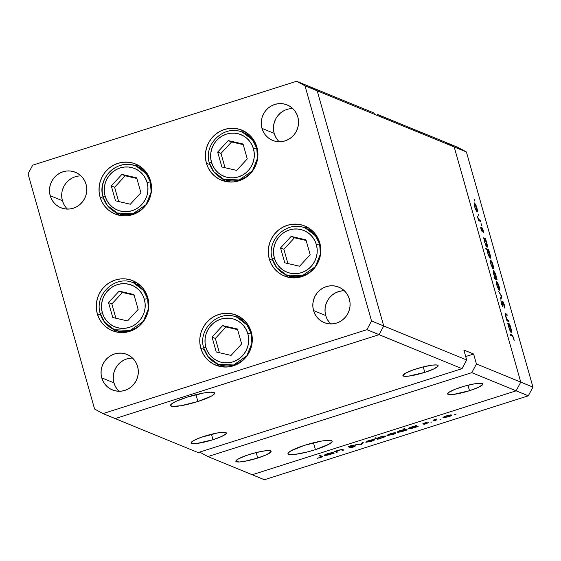 <?xml version="1.0" encoding="UTF-8"?>
<svg xmlns="http://www.w3.org/2000/svg" width="561" height="561" viewBox="0 0 561 561"><rect width="100%" height="100%" fill="white"/><g stroke="black" fill="none" stroke-linecap="round" stroke-linejoin="round"><path stroke-width="0.84" d="M150.537 180.958A27.019 26.15 112.3 0 1 142.711 208.699A27.019 26.15 112.3 0 1 115.04 213.986A27.019 26.15 112.3 0 1 100.04 197.016L103.497 198.433L100.04 197.016L99.108 191.848L99.178 186.582L100.258 181.399L102.298 176.512L105.223 172.101L108.911 168.342L113.238 165.376L118.02 163.314L123.09 162.241L128.238 162.199L133.28 163.181L138.006 165.158L142.249 168.048L145.839 171.743L148.637 176.105L150.537 180.958L151.47 186.119L151.393 191.392L150.32 196.567L148.279 201.455L145.355 205.866L141.66 209.625L137.34 212.591L132.55 214.653L127.487 215.726L122.333 215.775L117.298 214.786L112.572 212.815L108.329 209.919L104.739 206.224L101.941 201.869L100.04 197.016A27.019 26.15 112.3 0 1 107.859 169.275A27.019 26.15 112.3 0 1 135.531 163.98A27.019 26.15 112.3 0 1 150.537 180.958M116.863 213.418L115.566 212.247A27.019 26.15 -67.7 0 0 119.472 215.34M256.903 147.136A27.019 26.15 112.3 0 1 249.077 174.878A27.019 26.15 112.3 0 1 221.406 180.165A27.019 26.15 112.3 0 1 206.399 163.195L209.856 164.611L206.399 163.195L205.466 158.034L205.543 152.76L206.623 147.578L208.657 142.69L211.581 138.279L215.277 134.521L219.603 131.554L224.386 129.493L229.456 128.42L234.603 128.378L239.638 129.36L244.372 131.337L248.607 134.226L252.198 137.922L254.996 142.284L256.903 147.136L257.836 152.297L257.758 157.571L256.679 162.746L254.645 167.641L251.721 172.045L248.025 175.803L243.698 178.777L238.916 180.831L233.846 181.904L228.699 181.953L223.664 180.965L218.93 178.994L214.695 176.098L211.104 172.402L208.306 168.048L206.399 163.195A27.019 26.15 112.3 0 1 214.225 135.453A27.019 26.15 112.3 0 1 241.896 130.159A27.019 26.15 112.3 0 1 256.903 147.136M223.229 179.597L221.925 178.426A27.019 26.15 -67.7 0 0 225.838 181.526M319.798 242.962A27.019 26.15 112.3 0 1 311.972 270.704A27.019 26.15 112.3 0 1 284.301 275.991A27.019 26.15 112.3 0 1 269.301 259.021L272.758 260.437L269.301 259.021L268.368 253.86L268.439 248.586L269.518 243.404L271.559 238.516L274.483 234.105L278.172 230.347L282.499 227.38L287.288 225.319L292.351 224.246L297.498 224.204L302.54 225.185L307.267 227.163L311.509 230.052L315.1 233.748L317.898 238.109L319.798 242.962L320.731 248.123L320.654 253.397L319.581 258.579L317.54 263.467L314.616 267.877L310.92 271.636L306.601 274.602L301.811 276.664L296.748 277.737L291.594 277.779L286.559 276.797L281.832 274.82L277.59 271.931L273.999 268.235L271.201 263.873L269.301 259.021A27.019 26.15 112.3 0 1 277.12 231.279A27.019 26.15 112.3 0 1 304.791 225.992A27.019 26.15 112.3 0 1 319.798 242.962M286.131 275.43L284.827 274.252A27.019 26.15 -67.7 0 0 288.733 277.351M251.286 332.14A27.019 26.15 112.3 0 1 243.46 359.882A27.019 26.15 112.3 0 1 215.789 365.169A27.019 26.15 112.3 0 1 200.782 348.199L204.239 349.615L200.782 348.199L199.849 343.037L199.926 337.764L201.006 332.582L203.047 327.694L205.964 323.283L209.66 319.525L213.986 316.558L218.769 314.497L223.839 313.424L228.986 313.382L234.021 314.363L238.755 316.341L242.997 319.23L246.581 322.926L249.386 327.287L251.286 332.14L252.219 337.301L252.141 342.575L251.069 347.75L249.028 352.645L246.104 357.048L242.408 360.807L238.088 363.78L233.299 365.835L228.236 366.908L223.082 366.957L218.047 365.968L213.313 363.998L209.078 361.102L205.487 357.406L202.689 353.051L200.782 348.199A27.019 26.15 112.3 0 1 208.608 320.457A27.019 26.15 112.3 0 1 236.279 315.163A27.019 26.15 112.3 0 1 251.286 332.14M217.612 364.601L216.308 363.43A27.019 26.15 -67.7 0 0 220.221 366.529M147.781 297.66A27.019 26.15 112.3 0 1 139.955 325.401A27.019 26.15 112.3 0 1 112.284 330.688A27.019 26.15 112.3 0 1 97.277 313.718L100.735 315.135L97.277 313.718L96.345 308.557L96.422 303.284L97.502 298.101L99.542 293.214L102.46 288.803L106.155 285.044L110.482 282.078L115.264 280.016L120.335 278.943L125.482 278.901L130.517 279.883L135.25 281.86L139.493 284.75L143.076 288.445L145.881 292.807L147.781 297.66L148.714 302.821L148.637 308.094L147.557 313.276L145.523 318.164L142.599 322.568L138.904 326.334L134.577 329.3L129.794 331.362L124.731 332.435L119.577 332.477L114.542 331.495L109.809 329.517L105.573 326.628L101.983 322.933L99.185 318.571L97.277 313.718A27.019 26.15 112.3 0 1 105.103 285.977A27.019 26.15 112.3 0 1 132.775 280.689A27.019 26.15 112.3 0 1 147.781 297.66M114.107 330.127L112.803 328.949A27.019 26.15 -67.7 0 0 116.716 332.049M277.52 139.906L275.535 136.814L274.182 133.371L261.987 128.371A19.172 18.555 112.3 0 1 267.541 108.68A19.172 18.555 112.3 0 1 287.176 104.928A19.172 18.555 112.3 0 1 297.828 116.976L298.487 120.636L298.431 124.381L297.667 128.055L296.222 131.526L294.146 134.654L291.524 137.319L288.459 139.43L285.058 140.888L281.468 141.653L277.807 141.681L274.238 140.986L270.879 139.584L267.87 137.529L265.325 134.906L263.333 131.814L261.987 128.371L261.328 124.703L261.377 120.966L262.141 117.291L263.586 113.82L265.662 110.692L268.284 108.021L271.356 105.917L274.75 104.451L278.347 103.694L282.001 103.659L285.577 104.36L288.929 105.763L291.944 107.81L294.49 110.433L296.474 113.532L297.828 116.976A19.172 18.555 112.3 0 1 292.274 136.66A19.172 18.555 112.3 0 1 272.632 140.411A19.172 18.555 112.3 0 1 261.987 128.371L274.182 133.371A19.172 18.555 -67.7 0 0 279.21 141.758M117.291 389.418L115.307 386.319L113.953 382.875L101.758 377.876A19.172 18.555 112.3 0 1 107.312 358.191A19.172 18.555 112.3 0 1 126.947 354.44A19.172 18.555 112.3 0 1 137.599 366.48L138.258 370.148L138.209 373.885L137.445 377.567L135.993 381.031L133.918 384.166L131.295 386.831L128.231 388.934L124.83 390.4L121.239 391.157L117.586 391.192L114.009 390.491L110.65 389.089L107.642 387.041L105.096 384.418L103.112 381.326L101.758 377.876L101.099 374.215L101.148 370.477L101.913 366.796L103.364 363.332L105.433 360.197L108.056 357.532L111.127 355.429L114.521 353.963L118.119 353.206L121.772 353.171L125.348 353.872L128.707 355.267L131.716 357.322L134.261 359.945L136.246 363.037L137.599 366.48A19.172 18.555 112.3 0 1 132.045 386.171A19.172 18.555 112.3 0 1 112.41 389.923A19.172 18.555 112.3 0 1 101.758 377.876L113.953 382.875A19.172 18.555 -67.7 0 0 118.981 391.269M329.069 322.077L327.084 318.985L325.731 315.541L313.536 310.542A19.172 18.555 112.3 0 1 319.09 290.85A19.172 18.555 112.3 0 1 338.725 287.099A19.172 18.555 112.3 0 1 349.377 299.146L350.036 302.807L349.98 306.551L349.215 310.226L347.771 313.697L345.695 316.825L343.073 319.49L340.008 321.6L336.607 323.059L333.017 323.823L329.356 323.851L325.787 323.157L322.428 321.755L319.419 319.7L316.874 317.077L314.882 313.985L313.536 310.542L312.877 306.874L312.926 303.136L313.69 299.462L315.142 295.991L317.21 292.863L319.833 290.191L322.905 288.088L326.299 286.622L329.896 285.865L333.55 285.83L337.126 286.531L340.478 287.933L343.493 289.981L346.039 292.604L348.023 295.696L349.377 299.146A19.172 18.555 112.3 0 1 343.823 318.83A19.172 18.555 112.3 0 1 324.181 322.582A19.172 18.555 112.3 0 1 313.536 310.542L325.731 315.541A19.172 18.555 -67.7 0 0 330.759 323.928M65.742 207.247L63.758 204.155L62.404 200.705L50.209 195.712A19.172 18.555 112.3 0 1 55.763 176.021A19.172 18.555 112.3 0 1 75.398 172.269A19.172 18.555 112.3 0 1 86.05 184.31L86.71 187.977L86.66 191.715L85.889 195.396L84.445 198.86L82.369 201.995L79.746 204.66L76.682 206.764L73.281 208.229L69.69 208.987L66.037 209.022L62.46 208.32L59.101 206.918L56.093 204.87L53.547 202.248L51.563 199.155L50.209 195.712L49.55 192.044L49.599 188.307L50.364 184.625L51.815 181.161L53.884 178.026L56.507 175.362L59.578 173.258L62.972 171.792L66.57 171.035L70.223 171L73.8 171.701L77.152 173.104L80.167 175.151L82.712 177.774L84.697 180.866L86.05 184.31A19.172 18.555 112.3 0 1 80.496 204.001A19.172 18.555 112.3 0 1 60.861 207.752A19.172 18.555 112.3 0 1 50.209 195.712L62.404 200.705A19.172 18.555 -67.7 0 0 67.432 209.099M422.643 133.013A28.765 4.565 164.2 0 0 422.65 132.922L445.82 142.41L454.207 146.961L520.755 382.125L516.113 390.828L252.205 474.739L264.399 479.739L528.308 395.821L471.794 372.665L476.436 363.97L520.755 382.125L454.207 146.961L520.755 382.125L516.113 390.828L252.205 474.739L516.113 390.828L252.205 474.739L207.886 456.577L471.794 372.665L516.113 390.828L520.755 382.125L476.436 363.97L473.624 354.033L463.863 350.029L466.675 359.966L462.033 368.661L379.089 334.672L115.18 418.59L379.089 334.672L383.731 325.976L371.536 320.976L466.675 359.966L462.033 368.661L198.131 452.58L115.18 418.59L379.089 334.672L366.894 329.679L102.986 413.59L94.592 409.039L28.05 173.875L32.692 165.179L296.601 81.261L304.988 85.812L371.536 320.976L366.894 329.679L462.033 368.661L198.131 452.58L102.986 413.59L115.18 418.59L379.089 334.672L383.731 325.976L317.189 90.812L308.795 86.261L296.601 81.261L32.692 165.179L28.05 173.875L94.592 409.039L102.986 413.59L366.894 329.679L371.536 320.976L304.988 85.812L296.601 81.261L374.65 113.245L308.795 86.261L317.189 90.812L304.988 85.812L317.189 90.812L308.795 86.261L317.189 90.812L454.207 146.961L445.82 142.41L377.336 114.486M292.8 108.582A19.172 18.555 -67.7 0 0 274.182 133.371L273.523 129.703L273.572 125.966L274.343 122.284L275.788 118.82M277.863 115.685L280.486 113.02L283.55 110.917M81.022 175.923A19.172 18.555 -67.7 0 0 62.404 200.705L61.745 197.044L61.801 193.3M62.566 189.625L64.01 186.154L66.086 183.026L68.708 180.362L71.773 178.251M344.349 290.752A19.172 18.555 -67.7 0 0 325.731 315.541L325.071 311.874L325.121 308.136L325.892 304.455L327.336 300.991M329.412 297.856L332.035 295.191L335.099 293.087L338.5 291.622L342.091 290.864M132.571 358.093A19.172 18.555 -67.7 0 0 113.953 382.875L113.294 379.215L113.35 375.47L114.114 371.796L115.559 368.325L117.635 365.197L120.257 362.532L123.322 360.421L126.723 358.963L130.313 358.199M383.731 325.976L317.189 90.812L383.731 325.976L317.189 90.812L454.207 146.961L520.755 382.125L532.95 387.125L466.408 151.961L454.207 146.961L466.408 151.961L532.95 387.125L528.308 395.821L264.399 479.739L207.886 456.577L199.632 452.103L207.886 456.577L471.794 372.665L476.436 363.97L473.624 354.033L463.863 350.029L466.675 359.966L383.731 325.976L379.089 334.672L383.731 325.976M136.884 282.828A27.019 26.15 -67.7 0 0 131.926 282.295M240.389 317.309A27.019 26.15 -67.7 0 0 235.431 316.769M308.901 228.131A27.019 26.15 -67.7 0 0 303.943 227.598M246.006 132.305A27.019 26.15 -67.7 0 0 241.048 131.765M139.64 166.126A27.019 26.15 -67.7 0 0 134.682 165.586M416.248 368.872A18.303 2.903 -15.8 0 1 438.134 365.639A18.303 2.903 -15.8 0 1 424.789 372.371L423.239 366.894L424.789 372.371L433.569 369.054L437.959 366.263L438.127 365.625L436.465 364.945L432.37 365.127L423.12 366.922L412.994 369.965L405.407 373.233L402.91 375.618L404.572 376.298L408.667 376.115L424.789 372.371A18.303 2.903 -15.8 0 1 402.91 375.604A18.303 2.903 -15.8 0 1 416.248 368.872M204.47 436.213A18.303 2.903 -15.8 0 1 226.356 432.98A18.303 2.903 -15.8 0 1 213.012 439.712L211.462 434.235L213.012 439.712L221.798 436.395L226.181 433.604L226.349 432.966L224.688 432.286L217.815 432.875L201.217 437.307L193.629 440.567L191.133 442.952L192.802 443.639L196.89 443.456L213.012 439.712A18.303 2.903 -15.8 0 1 191.133 442.945A18.303 2.903 -15.8 0 1 204.47 436.213M249.196 454.536A18.303 2.903 -15.8 0 1 271.082 451.303A18.303 2.903 -15.8 0 1 257.737 458.035L256.188 452.559L257.737 458.035L266.517 454.719L270.907 451.935L270.57 450.848L269.413 450.609L265.318 450.792L256.068 452.594L245.942 455.63L238.355 458.898L235.858 461.282L239.302 461.983L244.393 461.373L257.737 458.035A18.303 2.903 -15.8 0 1 235.858 461.275A18.303 2.903 -15.8 0 1 249.196 454.536M460.974 387.202A18.303 2.903 -15.8 0 1 482.853 383.962A18.303 2.903 -15.8 0 1 469.515 390.701L467.965 385.225L469.515 390.701L478.295 387.385L482.677 384.594L482.853 383.955L482.348 383.507L481.191 383.275L474.318 383.864L464.396 386.171L454.754 389.411L448.653 392.497L447.636 393.941L449.298 394.621L453.393 394.446L469.515 390.701A18.303 2.903 -15.8 0 1 447.629 393.934A18.303 2.903 -15.8 0 1 460.974 387.202M422.65 132.922L422.061 132.817L422.65 132.922M377.925 114.689A28.765 4.565 164.2 0 0 377.932 114.591L422.061 132.817M315.408 449.663L313.466 442.797L315.408 449.663L328.998 444.2L331.909 442.012L332.126 441.212L331.495 440.651L327.813 440.329L321.432 441.1L304.707 445.273A22.938 3.639 -15.8 0 1 332.133 441.219A22.938 3.639 -15.8 0 1 315.408 449.663A22.938 3.639 -15.8 0 1 287.982 453.716L290.072 454.578L295.205 454.354L306.797 452.103L315.408 449.663M197.9 401.508L195.957 394.642L197.9 401.508L211.497 396.045L214.407 393.857L214.625 393.058L213.986 392.497L210.312 392.181L203.924 392.945L187.199 397.125A22.938 3.639 -15.8 0 1 214.625 393.072A22.938 3.639 -15.8 0 1 197.9 401.508A22.938 3.639 -15.8 0 1 170.481 405.561L172.571 406.43L181.175 405.687L197.9 401.508M187.199 397.125L176.189 401.276L171.75 403.766L170.481 405.575A22.938 3.639 -15.8 0 1 187.199 397.125M304.707 445.273L291.11 450.735L288.2 452.923L287.982 453.723A22.938 3.639 -15.8 0 1 304.707 445.273M465.707 356.551L473.624 354.033L465.707 356.551M505.868 313.788L505.328 313.957L505.868 313.788C505.195 313.319 505.138 314.23 505.706 316.523L506.955 320.801L509.03 321.656L508.736 320.612L507.474 321.018L508.736 320.612L509.03 321.656L506.955 320.801L505.489 315.675L505.517 313.725L506.927 314.223L507.221 315.261L505.749 314.861L506.015 316.811L507.221 319.707L508.736 320.612L507.382 319.917L506.015 316.811L505.805 314.791L507.221 315.261L506.927 314.223L505.503 313.732M502.614 301.152L502.474 305.563L502.116 305.682L502.474 305.563L501.401 303.789L500.917 300.591L501.31 303.48L502.782 306.608L502.74 302.498L502.375 302.61L502.901 302.197L504.03 304.665L504.697 308.052L504.325 304.784L502.887 301.397L504.402 305.065L504.697 308.052L503.049 302.316L502.929 306.587L501.471 304.034L500.917 300.591L502.474 305.563L502.516 301.152M501.843 296.236L500.896 299.399L500.573 298.277L501.296 296.082L498.666 291.524L501.843 296.236L498.666 291.524L501.296 296.082L500.573 298.277L500.896 299.399L501.885 296.39L501.113 296.629L501.843 296.236M499.248 290.317C499.837 290.339 499.781 289.02 499.08 286.362L496.766 281.545L496.359 282.407L496.927 285.486L498.771 289.862L497.2 286.398L496.373 282.695L496.45 281.671L496.878 281.608L498.371 284.238L499.479 288.024L499.416 290.332M493.154 268.768C493.743 268.789 493.687 267.471 492.979 264.813L490.672 259.995L490.258 260.858L490.826 263.936L492.67 268.312L491.099 264.841L490.272 261.146L490.356 260.122L490.784 260.059L492.278 262.688L493.385 266.475L493.315 268.782M487.039 247.212C487.628 247.233 487.572 245.907 486.871 243.236L485.209 239.708L485.861 239.764L485.567 238.72L484.157 239.168L485.567 238.72L483.484 237.871L484.164 239.07L483.484 237.871L485.567 238.72L487.278 244.898L487.369 247.057L486.808 247.043L485.91 245.578L484.353 240.872L484.164 239.07L484.711 242.324L487.214 247.226M474.178 199.106L474.767 201.041L474.136 199.106M477.004 211.693C477.593 211.714 477.537 210.403 476.829 207.745L474.522 202.928L474.108 203.783L474.676 206.862L476.52 211.245L474.95 207.773L474.122 204.071L474.206 203.054L474.634 202.984L476.128 205.621L477.236 209.4L477.166 211.714M478.421 214.12L478.968 216.048L478.386 214.113M480.391 220.438L480.686 221.483L478.603 220.627L477.502 216.63L478.708 219.4L480.391 220.438L478.926 219.674L477.502 216.63L478.603 220.627L480.686 221.483L480.391 220.438L479.129 220.845L480.391 220.438M481.618 225.41L481.036 223.474L481.661 225.41M482.144 231.539L481.121 229.61L480.672 227.128L481.78 230.452L481.745 227.521L482.881 229.253L483.596 232.527L482.229 228.558L482.144 231.539L482.194 228.537L483.596 232.527L483.189 230.22L481.885 227.493L481.836 230.494L480.672 227.128L480.994 229.176L482.355 231.279L481.969 231.405L482.355 231.279M490.153 258.207C490.742 258.228 490.686 256.903 489.984 254.238L488.322 250.704L488.968 250.76L488.673 249.722L487.292 250.157L488.673 249.722L485.756 248.523L486.05 249.561L487.292 250.073L486.05 249.561L485.756 248.523L488.673 249.722L490.384 255.9L490.482 258.06L489.921 258.039L489.178 256.903L487.565 252.331L487.292 250.073L487.825 253.32L490.328 258.228M493.652 270.549L493.652 270.549C493.07 270.535 493.126 271.861 493.827 274.525L495.216 278.151L494.227 278.466L495.216 278.151L494.003 277.653L494.297 278.691L497.214 279.89L496.534 278.691L495.272 279.098L496.534 278.691L497.214 279.89L494.297 278.691L494.003 277.653L495.216 278.151L493.603 273.67L493.463 270.542L495.244 273.221L496.492 277.737L495.987 275.444L493.484 270.535M511.183 332.519C511.772 332.54 511.716 331.214 511.015 328.55L509.346 325.015L509.998 325.071L509.704 324.034L508.301 324.475L509.704 324.034L507.621 323.178L507.915 324.223L507.621 323.178L509.704 324.034L511.415 330.212L511.506 332.371L510.945 332.357L510.047 330.885L508.49 326.179L508.301 324.377L508.855 327.631L511.352 332.54M513.427 337.883L512.754 336.327L510.349 335.205L510.054 334.16L512.761 335.604L514.199 340.723L513.736 338.059L511.976 334.945L510.054 334.16L510.349 335.205L512.242 335.976L513.427 337.883M445.82 142.41L458.014 147.41L466.408 151.961L458.014 147.41L445.82 142.41L454.207 146.961L445.82 142.41M337.561 452.04L336.537 452.362L334.461 451.507L338.62 450.16L341.979 449.452L343.851 450.041L342.827 450.364L341.06 449.803L338.697 450.322L336.425 451.402L337.561 452.04L336.411 451.451L338.697 450.322L341.256 449.81L342.827 450.364L343.851 450.041L342.785 449.599L338.62 450.16L334.461 451.507L336.537 452.362L336.193 451.135L336.537 452.362L337.561 452.04M354.699 446.079L349.145 447.951L353.241 447.103L355.723 445.757L354.405 446.696L349.987 447.86L354.699 446.079L348.093 446.949L352.224 445.35L353.837 445.09L353.086 445.455L349.251 446.71L355.723 445.757L349.138 446.647L349.244 446.998L354.748 446.121L354.65 445.771M361.536 444.41L355.513 444.817L360.898 444.207L362.154 442.706L363.262 442.349L361.536 444.41L363.262 442.349L362.154 442.706L360.898 444.207L355.513 444.817L361.396 444.459L361.333 443.688L361.536 444.41M365.912 442.271L367.49 441.044L372.658 439.586L374.671 439.635L372.89 440.778L365.912 442.271L371.305 441.332C373.878 440.476 374.958 439.873 374.538 439.529L369.152 440.455L365.772 442.145M387.111 435.525L388.689 434.298L393.857 432.847L395.87 432.896L394.088 434.039L387.111 435.525L392.504 434.593C395.077 433.737 396.157 433.134 395.736 432.783L390.351 433.709L386.971 435.406M415.399 426.051L415.014 425.897L416.038 425.568L418.12 426.423L411.977 428.345L408.59 428.849L408.17 428.674L408.625 428.183L415.399 426.051L411.606 426.956C409.018 427.819 407.917 428.429 408.303 428.786L413.723 427.847L418.12 426.423L416.038 425.568L415.014 425.897L415.399 426.051M455.946 414.418L454.733 414.6L455.946 414.418M443.106 417.728L444.684 416.493L449.852 415.042L451.864 415.091L450.076 416.234L443.106 417.728L448.491 416.788C451.072 415.932 452.145 415.329 451.731 414.979L446.339 415.904L442.966 417.601M441.177 419.116L439.964 419.298L441.177 419.116M436.1 420.708L435.077 421.031L432.994 420.175L436.977 418.934L434.887 420.007L436.1 420.708L434.866 420.07L436.977 418.934L432.994 420.175L435.077 421.031L434.705 419.726L435.077 421.031L436.1 420.708M432.117 421.998L430.897 422.181L432.117 421.998M427.356 423.078L423.864 424.418L428.373 422.749L423.99 423.401L426.97 422.286L422.896 423.646L426.697 422.328L424.06 423.422L428.373 422.749L424.467 424.312L427.356 423.078L422.98 423.73L427.307 422.798M404.6 429.502L403.359 428.99L404.383 428.667L407.3 429.859L401.164 431.781L398.212 432.293L397.398 432.173L397.63 431.739L404.6 429.502L400.785 430.392C398.198 431.255 397.097 431.865 397.483 432.222L402.91 431.283L407.3 429.859L404.383 428.667L403.359 428.99L404.6 429.502L404.362 428.674L404.6 429.502M378.261 438.814L378.647 438.975L377.623 439.298L374.699 438.106L375.723 437.776L376.943 438.274L380.793 436.767L384.867 436.009L385.442 436.36L384.047 437.187L378.261 438.814L382.048 437.917C384.643 437.054 385.744 436.444 385.358 436.086L379.93 437.026L376.943 438.274L375.723 437.776L374.699 438.106L377.623 439.298L378.647 438.975L378.261 438.814M331.481 452.734L331.095 452.58L332.119 452.25L334.202 453.106L328.066 455.027L324.672 455.532L324.251 455.357L324.707 454.866L331.481 452.734L327.687 453.639C325.1 454.501 323.999 455.111 324.384 455.469L329.812 454.529L334.202 453.106L332.119 452.25L331.095 452.58L331.481 452.734M321.116 456.577L320.268 457.376L321.404 456.738L319.223 455.798L320.247 455.476L322.526 456.584L317.428 458.253L320.506 457.517C322.491 456.815 323.045 456.395 322.168 456.261L320.247 455.476L319.223 455.798L321.116 456.577L320.878 455.728L321.425 456.78L321.165 455.848M528.308 395.821L532.95 387.125L520.755 382.125L516.113 390.828L528.308 395.821M450.707 415.308L446.591 416.017L450.707 415.308L450.609 414.937L450.813 415.399L448.232 416.69L444.13 417.398L446.542 415.841L444.032 417.314L443.898 416.851M434.761 419.698L435.399 420.42M423.534 423.211L423.681 423.744L423.534 423.211M416.858 425.904L417.096 426.746L416.858 425.904M416.493 425.757L416.732 426.598L416.493 425.757M416.059 426.325L412.209 426.949L409.228 428.373L414.726 427.3L416.059 426.325L413.506 427.727L409.327 428.457L411.83 426.886L416.059 426.325L415.862 425.624L416.171 426.416L415.939 425.603M409.327 428.457L409.102 427.924M406.038 429.347L406.276 430.189L406.038 429.347M405.68 429.2L405.919 430.042L405.68 429.2M405.238 429.761L401.059 430.49L398.408 431.809L400.701 431.704L404.425 430.518L405.238 429.761L402.693 431.171L398.506 431.9L401.01 430.322L405.238 429.761L405 428.92L405.351 429.859L405.098 428.962M398.506 431.9L398.282 431.36M394.72 433.113L390.596 433.821L394.72 433.113L394.614 432.741L394.818 433.204L392.244 434.495L388.135 435.203L390.554 433.646L388.037 435.119L387.903 434.656M377.273 438.078L377.623 439.298L377.273 438.078M377.602 438.548L381.782 437.818L377.49 438.45L380.113 436.97L384.334 436.409L384.229 436.044L384.425 436.493L381.782 437.818L383.002 437.384L384.383 436.626L384.299 436.037M373.521 439.852L369.397 440.56L373.521 439.852L373.416 439.487L373.619 439.943L371.045 441.234L366.936 441.942L369.355 440.392L366.838 441.858L366.705 441.395M349.187 446.689L350.443 445.82L353.837 445.09L350.316 445.855L348.122 446.844L349.244 446.998L349.047 446.318M342.589 449.536L342.827 450.364L342.589 449.536M341.705 449.466L341.845 449.964L341.705 449.466M336.305 451.072L336.411 451.451L336.305 451.072M336.81 451.731L336.298 451.072M332.939 452.587L333.178 453.428L332.939 452.587M332.582 452.439L332.82 453.281L332.582 452.439M332.14 453.008L328.29 453.632L325.31 455.055L330.808 453.982L332.14 453.008L329.595 454.41L325.408 455.139L327.912 453.568L332.14 453.008L331.944 452.306L332.252 453.099L332.021 452.285M325.408 455.139L325.184 454.606M322.526 456.514L322.168 456.261M444.13 417.398L448.863 416.479L450.616 415.666L450.679 414.93M388.135 435.203L392.868 434.284L394.628 433.471L394.685 432.734M384.334 436.409L380.155 437.138L377.497 438.464L377.371 438.029M366.936 441.942L371.67 441.023L373.43 440.217L373.486 439.48M474.129 204.134L474.816 203.966L474.936 206.974L474.816 203.966L476.577 207.647L476.71 210.655L476.24 210.803L476.71 210.655L474.725 207.037L476.71 210.655M478.386 219.849L478.926 219.674L478.386 219.849M478.575 220.508L479.69 220.157L478.575 220.508M481.499 230.599L481.878 230.494M484.963 242.415L484.823 239.337L486.611 243.095L486.752 246.174L486.289 246.314L486.752 246.174L484.76 242.478L486.906 246.16L486.78 243.747L485.447 240.087L484.823 239.337L484.536 239.582L484.963 242.415M484.157 239.491L484.823 239.337M486.31 246.356L486.752 246.174M487.292 250.487L487.804 250.325L488.077 253.411L487.937 250.339L489.718 254.091L489.865 257.169L489.402 257.317L489.865 257.169L487.867 253.474L489.711 257.064L490.118 256.959L490.026 255.36L487.937 250.339M489.423 257.352L489.865 257.169M491.085 264.042L490.966 261.04L492.726 264.715L492.86 267.723L492.39 267.877L492.86 267.723L490.875 264.105L493 267.73L493.028 265.97L491.822 262.246L490.721 261.153L491.085 264.042M490.279 261.202L490.966 261.04M492.418 267.92L492.86 267.723M496.92 278.852L495.658 279.252L496.92 278.852M494.69 278.852L496.127 278.312L496.141 277.197L495.735 275.346L495.875 278.424L494.613 278.824L495.875 278.424L493.883 274.722L493.946 271.587L495.735 275.346L493.946 271.587M497.179 285.591L497.067 282.59L498.827 286.264L498.953 289.28L498.491 289.427L498.953 289.28L496.976 285.661L499.101 289.28L499.129 287.527L497.923 283.796L496.815 282.702L497.179 285.591M496.373 282.751L497.067 282.59M498.512 289.469L498.953 289.28M502.803 302.225L502.361 302.365M502.782 306.608L503.028 306.138M502.628 304.953L502.474 305.563M505.328 314.735L506.927 314.223L505.328 314.735M505.805 314.791L506.246 314.861M506.758 320.114L507.382 319.917L506.758 320.114M506.906 320.647L507.986 320.303L506.906 320.647M508.301 324.805L508.827 324.637L509.1 327.722L508.96 324.651L510.748 328.402L510.889 331.481L510.433 331.628L510.889 331.481L508.897 327.785L510.734 331.376L511.148 331.271L511.05 329.679L508.96 324.651M510.454 331.67L510.889 331.481M510.713 335.352L511.976 334.945L510.713 335.352M476.268 210.845L476.955 210.536L476.878 208.902L474.816 203.966M493.266 271.755L493.827 271.58L494.185 274.995L495.875 278.424M245.416 133.693A25.273 24.46 112.3 0 1 249.918 135.411A25.273 24.46 -67.7 0 0 248.278 134.661L242.696 132.375A25.273 24.46 112.3 0 1 256.735 148.251L252.52 139.871L242.696 132.375C224.688 123.897 202.949 144.142 209.414 163.202A2.791 0.442 -15.8 0 1 211.448 162.178A22.489 21.76 112.3 0 1 226.42 134.135A22.489 21.76 112.3 0 1 253.481 148.812A2.791 0.442 -15.8 0 1 256.735 148.251L257.24 148.462L256.735 148.251A25.273 24.46 112.3 0 1 249.414 174.205A25.273 24.46 112.3 0 1 223.53 179.155A25.273 24.46 112.3 0 1 209.491 163.272A2.791 0.442 -15.8 0 1 209.414 163.202A2.791 0.442 164.2 0 0 209.491 163.272L213.706 171.652L223.53 179.155L239.168 179.997L252.443 170.846L257.513 158.244L256.735 148.251A2.791 0.442 164.2 0 0 253.481 148.812L254.252 153.111L254.189 157.501L253.299 161.806L251.601 165.881L249.168 169.548L246.09 172.676L242.492 175.144L238.509 176.862L234.295 177.753L230.01 177.788L225.817 176.974L221.883 175.327L218.348 172.921L215.361 169.843L213.033 166.217L211.448 162.178L210.677 157.879L210.733 153.497L211.63 149.184L213.327 145.117L215.761 141.449L218.839 138.315L222.436 135.846L226.42 134.135L230.634 133.238L234.919 133.202L239.112 134.023L243.046 135.664L246.581 138.069L249.568 141.148L251.896 144.773L253.481 148.812A22.489 21.76 112.3 0 1 238.509 176.862A22.489 21.76 112.3 0 1 211.448 162.178A2.791 0.442 164.2 0 0 209.414 163.202C211.714 170.733 216.42 176.049 223.53 179.155L229.105 181.441A25.273 24.46 -67.7 0 0 230.802 182.059A25.273 24.46 112.3 0 1 226.392 180.116M217.661 152.08L221.875 166.989L236.679 170.404L247.268 158.91L243.053 144.009L228.25 140.594L217.661 152.08L220.978 153.441L225.01 167.711L220.978 153.441L217.661 152.08L228.25 140.594L243.053 144.009L247.268 158.91L236.679 170.404L221.875 166.989L217.661 152.08M243.236 144.64L231.567 141.954L228.25 140.594L231.567 141.954L220.978 153.441L231.567 141.954L243.236 144.64M139.051 167.515A25.273 24.46 112.3 0 1 143.56 169.226A25.273 24.46 -67.7 0 0 141.912 168.482L136.337 166.196A25.273 24.46 112.3 0 1 150.369 182.073L146.162 173.693L136.337 166.196C118.329 157.711 96.583 177.963 103.056 197.023A2.791 0.442 -15.8 0 1 105.089 195.999A22.489 21.76 112.3 0 1 120.054 167.956A22.489 21.76 112.3 0 1 147.115 182.634A2.791 0.442 -15.8 0 1 150.369 182.073L150.874 182.283L150.369 182.073A25.273 24.46 112.3 0 1 143.055 208.026A25.273 24.46 112.3 0 1 117.165 212.97A25.273 24.46 112.3 0 1 103.133 197.093A2.791 0.442 -15.8 0 1 103.049 197.016A2.791 0.442 164.2 0 0 103.133 197.093A25.273 24.46 112.3 0 1 110.447 171.14A25.273 24.46 112.3 0 1 136.337 166.196M103.133 197.093L107.34 205.473L117.165 212.97L122.747 215.256A25.273 24.46 -67.7 0 0 124.437 215.88A25.273 24.46 112.3 0 1 120.026 213.937M105.089 195.999L104.311 191.701L104.374 187.318L105.272 183.005L106.969 178.938L109.402 175.263L112.473 172.136L116.071 169.667L120.054 167.956L124.269 167.059L128.56 167.024L132.747 167.844L136.688 169.485L140.215 171.89L143.202 174.969L145.53 178.594L147.115 182.634L147.894 186.932L147.831 191.322L146.933 195.628L145.236 199.702L142.803 203.37L139.731 206.497L136.127 208.965L132.144 210.684L127.929 211.574L123.644 211.609L119.451 210.796L115.517 209.148L111.99 206.743L109.002 203.664L106.667 200.039L105.089 195.999A2.791 0.442 164.2 0 0 103.049 197.016C105.349 204.555 110.054 209.87 117.165 212.97L132.81 213.818L146.077 204.667L151.147 192.065L150.369 182.073A2.791 0.442 164.2 0 0 147.115 182.634A22.489 21.76 112.3 0 1 132.144 210.684A22.489 21.76 112.3 0 1 105.089 195.999M111.295 185.901L115.51 200.81L130.32 204.225L140.909 192.732L136.688 177.83L121.884 174.415L111.295 185.901L114.612 187.262L118.651 201.532L114.612 187.262L111.295 185.901L121.884 174.415L136.688 177.83L140.909 192.732L130.32 204.225L115.51 200.81L111.295 185.901M136.87 178.461L125.201 175.775L121.884 174.415L125.201 175.775L114.612 187.262L125.201 175.775L136.87 178.461M136.295 284.224A25.273 24.46 112.3 0 1 140.797 285.935A25.273 24.46 -67.7 0 0 139.156 285.184L133.581 282.898A25.273 24.46 112.3 0 1 147.613 298.775L143.406 290.395L133.581 282.898C115.573 274.42 93.827 294.665 100.293 313.732A2.791 0.442 -15.8 0 1 102.326 312.701A22.489 21.76 112.3 0 1 117.298 284.658A22.489 21.76 112.3 0 1 144.359 299.343A2.791 0.442 -15.8 0 1 147.613 298.775L148.118 298.985L147.613 298.775A25.273 24.46 112.3 0 1 140.299 324.728A25.273 24.46 112.3 0 1 114.409 329.679A25.273 24.46 112.3 0 1 100.37 313.802A2.791 0.442 -15.8 0 1 100.293 313.725A2.791 0.442 164.2 0 0 100.37 313.802L104.584 322.182L114.409 329.679L130.047 330.527L143.321 321.376L148.392 308.774L147.613 298.775A2.791 0.442 164.2 0 0 144.359 299.343L145.131 303.634L145.075 308.024L144.177 312.337L142.48 316.404L140.047 320.072L136.968 323.199L133.371 325.675L129.388 327.386L125.173 328.276L120.888 328.318L116.695 327.498L112.761 325.85L109.227 323.445L106.239 320.373L103.911 316.741L102.326 312.701L101.555 308.41L101.618 304.02L102.509 299.707L104.206 295.64L106.639 291.972L109.718 288.845L113.315 286.369L117.298 284.658L121.513 283.768L125.797 283.726L129.991 284.546L133.925 286.187L137.459 288.599L140.446 291.671L142.775 295.303L144.359 299.343A22.489 21.76 112.3 0 1 129.388 327.386A22.489 21.76 112.3 0 1 102.326 312.701A2.791 0.442 164.2 0 0 100.293 313.725C102.593 321.257 107.298 326.572 114.409 329.679L119.991 331.965A25.273 24.46 -67.7 0 0 121.681 332.582A25.273 24.46 112.3 0 1 117.27 330.639M108.539 302.603L112.754 317.512L127.557 320.927L138.146 309.434L133.932 294.532L119.128 291.117L108.539 302.603L111.856 303.964L115.896 318.234L111.856 303.964L108.539 302.603L119.128 291.117L133.932 294.532L138.146 309.434L127.557 320.927L112.754 317.512L108.539 302.603M134.114 295.17L122.445 292.477L119.128 291.117L122.445 292.477L111.856 303.964L122.445 292.477L134.114 295.17M239.799 318.697A25.273 24.46 112.3 0 1 244.301 320.415A25.273 24.46 -67.7 0 0 242.661 319.665L237.086 317.379A25.273 24.46 112.3 0 1 251.118 333.255L246.91 324.875L237.086 317.379C219.078 308.901 197.332 329.146 203.797 348.206A2.791 0.442 -15.8 0 1 205.831 347.182A22.489 21.76 112.3 0 1 220.803 319.139A22.489 21.76 112.3 0 1 247.864 333.816A2.791 0.442 -15.8 0 1 251.118 333.255L251.623 333.465L251.118 333.255A25.273 24.46 112.3 0 1 243.804 359.208A25.273 24.46 112.3 0 1 217.913 364.159A25.273 24.46 112.3 0 1 203.874 348.276A2.791 0.442 -15.8 0 1 203.797 348.206A2.791 0.442 164.2 0 0 203.874 348.276L208.089 356.656L217.913 364.159L233.551 365.001L246.826 355.849L251.896 343.248L251.118 333.255A2.791 0.442 164.2 0 0 247.864 333.816L248.635 338.115L248.579 342.505L247.681 346.817L245.984 350.884L243.551 354.552L240.473 357.68L236.875 360.148L232.892 361.866L228.678 362.757L224.393 362.799L220.2 361.978L216.266 360.33L212.731 357.925L209.744 354.847L207.416 351.221L205.831 347.182L205.06 342.883L205.123 338.5L206.013 334.188L207.71 330.12L210.144 326.453L213.222 323.318L216.819 320.85L220.803 319.139L225.017 318.241L229.302 318.206L233.495 319.027L237.436 320.668L240.964 323.073L243.951 326.151L246.279 329.777L247.864 333.816A22.489 21.76 112.3 0 1 232.892 361.866A22.489 21.76 112.3 0 1 205.831 347.182A2.791 0.442 164.2 0 0 203.797 348.206C206.097 355.737 210.803 361.053 217.913 364.159L223.495 366.445A25.273 24.46 -67.7 0 0 225.185 367.062A25.273 24.46 112.3 0 1 220.775 365.12M212.044 337.084L216.258 351.992L231.069 355.408L241.651 343.914L237.436 329.012L222.633 325.597L212.044 337.084L215.361 338.444L219.4 352.715L215.361 338.444L212.044 337.084L222.633 325.597L237.436 329.012L241.651 343.914L231.069 355.408L216.258 351.992L212.044 337.084M237.619 329.644L225.95 326.958L222.633 325.597L225.95 326.958L215.361 338.444L225.95 326.958L237.619 329.644M308.312 229.526A25.273 24.46 112.3 0 1 312.821 231.237A25.273 24.46 -67.7 0 0 311.173 230.487L305.598 228.201A25.273 24.46 112.3 0 1 319.637 244.077L315.422 235.697L305.598 228.201C287.59 219.723 265.851 239.968 272.316 259.035C274.61 266.559 279.315 271.875 286.426 274.981A25.273 24.46 112.3 0 1 272.394 259.105A2.791 0.442 -15.8 0 1 272.309 259.028A2.791 0.442 -15.8 0 1 274.35 258.004A22.489 21.76 112.3 0 1 289.315 229.961A22.489 21.76 112.3 0 1 316.376 244.645A2.791 0.442 -15.8 0 1 319.637 244.077L320.135 244.287L319.637 244.077A25.273 24.46 112.3 0 1 312.316 270.03A25.273 24.46 112.3 0 1 286.426 274.981L302.07 275.83L315.338 266.678L320.408 254.077L319.637 244.077A2.791 0.442 164.2 0 0 316.376 244.645L317.154 248.937L317.091 253.327L316.194 257.639L314.497 261.707L312.063 265.374L308.992 268.502L305.394 270.977L301.404 272.688L297.19 273.579L292.905 273.621L288.712 272.8L284.778 271.159L281.25 268.747L278.263 265.676L275.928 262.043L274.35 258.004L273.572 253.712L273.635 249.322L274.532 245.01L276.229 240.942L278.663 237.275L281.734 234.147L285.332 231.672L289.315 229.961L293.529 229.07L297.821 229.028L302.007 229.849L305.948 231.497L309.476 233.902L312.463 236.973L314.791 240.606L316.376 244.645A22.489 21.76 112.3 0 1 301.404 272.688A22.489 21.76 112.3 0 1 274.35 258.004A2.791 0.442 164.2 0 0 272.309 259.028A2.791 0.442 164.2 0 0 272.394 259.105L276.601 267.485L286.426 274.981L292.008 277.267A25.273 24.46 -67.7 0 0 293.705 277.884A25.273 24.46 112.3 0 1 289.294 275.942M280.556 247.913L284.771 262.814L299.581 266.23L310.17 254.743L305.948 239.835L291.145 236.419L280.556 247.913L283.873 249.266L287.912 263.537L283.873 249.266L280.556 247.913L291.145 236.419L305.948 239.835L310.17 254.743L299.581 266.23L284.771 262.814L280.556 247.913M306.131 240.473L294.462 237.78L291.145 236.419L294.462 237.78L283.873 249.266L294.462 237.78L306.131 240.473M502.838 302.19L502.354 302.344M502.53 305.57L502.123 305.703M505.84 314.77L505.349 314.931"/></g></svg>
